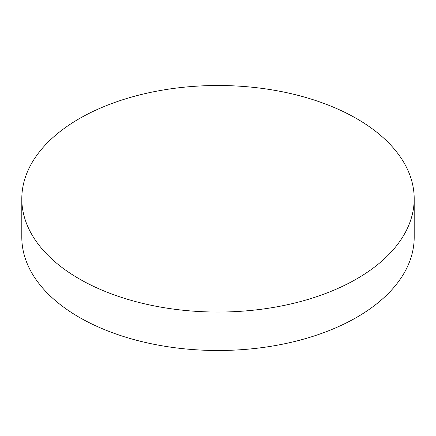 <?xml version="1.0" encoding="UTF-8"?>
<svg xmlns="http://www.w3.org/2000/svg" width="436" height="436" viewBox="0 0 436 436"><rect width="100%" height="100%" fill="white"/><g stroke="black" fill="none" stroke-linecap="round" stroke-linejoin="round"><path stroke-width="0.65" d="M79.265 278.877A196.2 113.273 0 0 0 293.085 303.429A196.2 113.273 0 0 0 414.2 198.778A196.2 113.273 0 0 0 356.735 118.679A196.2 113.273 0 0 0 142.915 94.121A196.2 113.273 0 0 0 21.8 198.778A196.2 113.273 0 0 0 79.265 278.877M21.8 198.778L21.8 237.222A196.2 113.273 0 0 0 79.265 317.321A196.2 113.273 0 0 0 293.085 341.878A196.2 113.273 0 0 0 414.2 237.222L414.2 198.778"/></g></svg>
